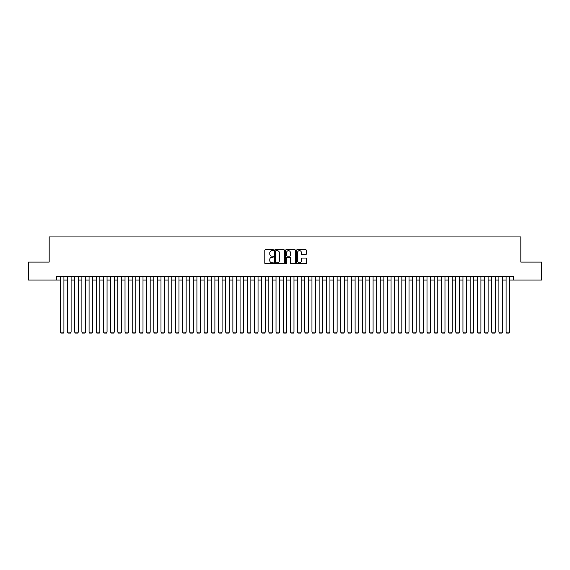 <?xml version="1.0" encoding="UTF-8"?>
<svg xmlns="http://www.w3.org/2000/svg" width="570" height="570" viewBox="0 0 570 570"><rect width="100%" height="100%" fill="white"/><g stroke="black" fill="none" stroke-linecap="round" stroke-linejoin="round"><path stroke-width="0.85" d="M273.493 250.144A0.492 0.492 0 0 0 273.002 249.653L265.506 249.653A0.705 0.705 0 0 0 264.801 250.358L264.801 263.062A0.705 0.705 0 0 0 265.506 263.767L273.002 263.767A0.492 0.492 0 0 0 273.493 263.269A0.492 0.492 0 0 0 273.002 262.777L272.033 262.777A2.259 2.259 0 0 1 269.774 260.519L269.774 259.457A2.259 2.259 0 0 1 272.033 257.198L273.002 257.198A0.492 0.492 0 0 0 273.493 256.707A0.492 0.492 0 0 0 273.002 256.215L272.033 256.215A2.259 2.259 0 0 1 269.774 253.956L269.774 252.895A2.259 2.259 0 0 1 272.033 250.636L273.002 250.636A0.492 0.492 0 0 0 273.493 250.144M305.627 254.626A0.705 0.705 0 0 0 306.332 253.921L306.332 250.358A0.705 0.705 0 0 0 305.627 249.653L297.298 249.653A0.705 0.705 0 0 0 296.592 250.358L296.592 263.062A0.705 0.705 0 0 0 297.298 263.767L305.627 263.767A0.705 0.705 0 0 0 306.332 263.062L306.332 258.752A0.705 0.705 0 0 0 305.627 258.046L302.064 258.046A0.705 0.705 0 0 0 301.359 258.752L301.359 260.889A1.888 1.888 0 0 1 299.471 262.777A1.888 1.888 0 0 1 297.583 260.889L297.583 252.524A1.888 1.888 0 0 1 299.471 250.636A1.888 1.888 0 0 1 301.359 252.524L301.359 253.921A0.705 0.705 0 0 0 302.064 254.626L305.627 254.626M56.722 280.077L28.5 280.077L28.5 262.1L49.17 262.1L49.17 236.935L520.83 236.935L520.83 262.1L541.5 262.1L541.5 280.077L513.278 280.077L513.278 276.478L56.722 276.478L56.722 280.077L60.313 280.077M284.38 250.358A0.705 0.705 0 0 0 283.675 249.653L275.346 249.653A0.705 0.705 0 0 0 274.64 250.358L274.64 263.062A0.705 0.705 0 0 0 275.346 263.767L283.675 263.767A0.705 0.705 0 0 0 284.38 263.062L284.38 250.358M286.325 249.653L294.654 249.653A0.705 0.705 0 0 1 295.36 250.358L295.36 263.062A0.705 0.705 0 0 1 294.654 263.767L291.085 263.767A0.705 0.705 0 0 1 290.379 263.062L290.379 257.911A0.705 0.705 0 0 0 289.674 257.198L287.309 257.198A0.705 0.705 0 0 0 286.603 257.911L286.603 263.269A0.492 0.492 0 0 1 286.112 263.767A0.492 0.492 0 0 1 285.62 263.269L285.62 250.358A0.705 0.705 0 0 1 286.325 249.653M63.911 280.077L67.502 280.077M71.1 280.077L74.699 280.077M78.29 280.077L81.888 280.077M85.479 280.077L89.077 280.077M92.668 280.077L96.266 280.077M99.857 280.077L103.455 280.077M107.053 280.077L110.644 280.077M114.242 280.077L117.833 280.077M121.431 280.077L125.022 280.077M128.621 280.077L132.212 280.077M135.81 280.077L139.408 280.077M142.999 280.077L146.597 280.077M150.188 280.077L153.786 280.077M157.377 280.077L160.975 280.077M164.566 280.077L168.164 280.077M171.762 280.077L175.353 280.077M178.952 280.077L182.542 280.077M186.141 280.077L189.732 280.077M193.33 280.077L196.921 280.077M200.519 280.077L204.117 280.077M207.708 280.077L211.306 280.077M214.897 280.077L218.495 280.077M222.086 280.077L225.684 280.077M229.275 280.077L232.873 280.077M236.472 280.077L240.063 280.077M243.661 280.077L247.252 280.077M250.85 280.077L254.441 280.077M258.039 280.077L261.63 280.077M265.228 280.077L268.826 280.077M272.417 280.077L276.015 280.077M279.606 280.077L283.204 280.077M286.796 280.077L290.394 280.077M293.985 280.077L297.583 280.077M301.174 280.077L304.772 280.077M308.37 280.077L311.961 280.077M315.559 280.077L319.15 280.077M322.748 280.077L326.339 280.077M329.937 280.077L333.528 280.077M337.127 280.077L340.725 280.077M344.316 280.077L347.914 280.077M351.505 280.077L355.103 280.077M358.694 280.077L362.292 280.077M365.883 280.077L369.481 280.077M373.079 280.077L376.67 280.077M380.268 280.077L383.859 280.077M387.457 280.077L391.049 280.077M394.647 280.077L398.238 280.077M401.836 280.077L405.434 280.077M409.025 280.077L412.623 280.077M416.214 280.077L419.812 280.077M423.403 280.077L427.001 280.077M430.592 280.077L434.19 280.077M437.789 280.077L441.38 280.077M444.978 280.077L448.569 280.077M452.167 280.077L455.758 280.077M459.356 280.077L462.947 280.077M466.545 280.077L470.143 280.077M473.734 280.077L477.332 280.077M480.923 280.077L484.521 280.077M488.112 280.077L491.711 280.077M495.301 280.077L498.9 280.077M502.498 280.077L506.089 280.077M509.687 280.077L513.278 280.077M276.122 250.636A0.492 0.492 0 0 0 275.631 251.135L275.631 262.286A0.492 0.492 0 0 0 276.122 262.777L277.148 262.777A2.259 2.259 0 0 0 279.407 260.519L279.407 252.895A2.259 2.259 0 0 0 277.148 250.636L276.122 250.636M290.379 252.56A1.888 1.888 0 0 0 288.491 250.672A1.888 1.888 0 0 0 286.603 252.56L286.603 255.51A0.705 0.705 0 0 0 287.309 256.215L289.674 256.215A0.705 0.705 0 0 0 290.379 255.51L290.379 252.56M63.911 276.478L63.911 332.132L60.313 332.132L60.313 276.478M63.911 332.132L63.37 333.065L60.855 333.065L60.313 332.132M71.1 276.478L71.1 332.132L67.502 332.132L67.502 276.478M71.1 332.132L70.559 333.065L68.044 333.065L67.502 332.132M78.29 276.478L78.29 332.132L74.699 332.132L74.699 276.478M78.29 332.132L77.748 333.065L75.233 333.065L74.699 332.132M85.479 276.478L85.479 332.132L81.888 332.132L81.888 276.478M85.479 332.132L84.944 333.065L82.422 333.065L81.888 332.132M92.668 276.478L92.668 332.132L89.077 332.132L89.077 276.478M92.668 332.132L92.133 333.065L89.611 333.065L89.077 332.132M99.857 276.478L99.857 332.132L96.266 332.132L96.266 276.478M99.857 332.132L99.323 333.065L96.807 333.065L96.266 332.132M107.053 276.478L107.053 332.132L103.455 332.132L103.455 276.478M107.053 332.132L106.512 333.065L103.997 333.065L103.455 332.132M114.242 276.478L114.242 332.132L110.644 332.132L110.644 276.478M114.242 332.132L113.701 333.065L111.186 333.065L110.644 332.132M121.431 276.478L121.431 332.132L117.833 332.132L117.833 276.478M121.431 332.132L120.89 333.065L118.375 333.065L117.833 332.132M128.621 276.478L128.621 332.132L125.022 332.132L125.022 276.478M128.621 332.132L128.079 333.065L125.564 333.065L125.022 332.132M135.81 276.478L135.81 332.132L132.212 332.132L132.212 276.478M135.81 332.132L135.268 333.065L132.753 333.065L132.212 332.132M142.999 276.478L142.999 332.132L139.408 332.132L139.408 276.478M142.999 332.132L142.457 333.065L139.942 333.065L139.408 332.132M150.188 276.478L150.188 332.132L146.597 332.132L146.597 276.478M150.188 332.132L149.654 333.065L147.131 333.065L146.597 332.132M157.377 276.478L157.377 332.132L153.786 332.132L153.786 276.478M157.377 332.132L156.843 333.065L154.32 333.065L153.786 332.132M164.566 276.478L164.566 332.132L160.975 332.132L160.975 276.478M164.566 332.132L164.032 333.065L161.517 333.065L160.975 332.132M171.762 276.478L171.762 332.132L168.164 332.132L168.164 276.478M171.762 332.132L171.221 333.065L168.706 333.065L168.164 332.132M178.952 276.478L178.952 332.132L175.353 332.132L175.353 276.478M178.952 332.132L178.41 333.065L175.895 333.065L175.353 332.132M186.141 276.478L186.141 332.132L182.542 332.132L182.542 276.478M186.141 332.132L185.599 333.065L183.084 333.065L182.542 332.132M193.33 276.478L193.33 332.132L189.732 332.132L189.732 276.478M193.33 332.132L192.788 333.065L190.273 333.065L189.732 332.132M200.519 276.478L200.519 332.132L196.921 332.132L196.921 276.478M200.519 332.132L199.977 333.065L197.462 333.065L196.921 332.132M207.708 276.478L207.708 332.132L204.117 332.132L204.117 276.478M207.708 332.132L207.167 333.065L204.651 333.065L204.117 332.132M214.897 276.478L214.897 332.132L211.306 332.132L211.306 276.478M214.897 332.132L214.356 333.065L211.84 333.065L211.306 332.132M222.086 276.478L222.086 332.132L218.495 332.132L218.495 276.478M222.086 332.132L221.552 333.065L219.03 333.065L218.495 332.132M229.275 276.478L229.275 332.132L225.684 332.132L225.684 276.478M229.275 332.132L228.741 333.065L226.226 333.065L225.684 332.132M236.472 276.478L236.472 332.132L232.873 332.132L232.873 276.478M236.472 332.132L235.93 333.065L233.415 333.065L232.873 332.132M243.661 276.478L243.661 332.132L240.063 332.132L240.063 276.478M243.661 332.132L243.119 333.065L240.604 333.065L240.063 332.132M250.85 276.478L250.85 332.132L247.252 332.132L247.252 276.478M250.85 332.132L250.308 333.065L247.793 333.065L247.252 332.132M258.039 276.478L258.039 332.132L254.441 332.132L254.441 276.478M258.039 332.132L257.498 333.065L254.982 333.065L254.441 332.132M265.228 276.478L265.228 332.132L261.63 332.132L261.63 276.478M265.228 332.132L264.687 333.065L262.171 333.065L261.63 332.132M272.417 276.478L272.417 332.132L268.826 332.132L268.826 276.478M272.417 332.132L271.876 333.065L269.361 333.065L268.826 332.132M279.606 276.478L279.606 332.132L276.015 332.132L276.015 276.478M279.606 332.132L279.065 333.065L276.55 333.065L276.015 332.132M286.796 276.478L286.796 332.132L283.204 332.132L283.204 276.478M286.796 332.132L286.261 333.065L283.739 333.065L283.204 332.132M293.985 276.478L293.985 332.132L290.394 332.132L290.394 276.478M293.985 332.132L293.45 333.065L290.935 333.065L290.394 332.132M301.174 276.478L301.174 332.132L297.583 332.132L297.583 276.478M301.174 332.132L300.639 333.065L298.124 333.065L297.583 332.132M308.37 276.478L308.37 332.132L304.772 332.132L304.772 276.478M308.37 332.132L307.829 333.065L305.313 333.065L304.772 332.132M315.559 276.478L315.559 332.132L311.961 332.132L311.961 276.478M315.559 332.132L315.018 333.065L312.502 333.065L311.961 332.132M322.748 276.478L322.748 332.132L319.15 332.132L319.15 276.478M322.748 332.132L322.207 333.065L319.692 333.065L319.15 332.132M329.937 276.478L329.937 332.132L326.339 332.132L326.339 276.478M329.937 332.132L329.396 333.065L326.881 333.065L326.339 332.132M337.127 276.478L337.127 332.132L333.528 332.132L333.528 276.478M337.127 332.132L336.585 333.065L334.07 333.065L333.528 332.132M344.316 276.478L344.316 332.132L340.725 332.132L340.725 276.478M344.316 332.132L343.774 333.065L341.259 333.065L340.725 332.132M351.505 276.478L351.505 332.132L347.914 332.132L347.914 276.478M351.505 332.132L350.97 333.065L348.448 333.065L347.914 332.132M358.694 276.478L358.694 332.132L355.103 332.132L355.103 276.478M358.694 332.132L358.16 333.065L355.644 333.065L355.103 332.132M365.883 276.478L365.883 332.132L362.292 332.132L362.292 276.478M365.883 332.132L365.349 333.065L362.834 333.065L362.292 332.132M373.079 276.478L373.079 332.132L369.481 332.132L369.481 276.478M373.079 332.132L372.538 333.065L370.023 333.065L369.481 332.132M380.268 276.478L380.268 332.132L376.67 332.132L376.67 276.478M380.268 332.132L379.727 333.065L377.212 333.065L376.67 332.132M387.457 276.478L387.457 332.132L383.859 332.132L383.859 276.478M387.457 332.132L386.916 333.065L384.401 333.065L383.859 332.132M394.647 276.478L394.647 332.132L391.049 332.132L391.049 276.478M394.647 332.132L394.105 333.065L391.59 333.065L391.049 332.132M401.836 276.478L401.836 332.132L398.238 332.132L398.238 276.478M401.836 332.132L401.294 333.065L398.779 333.065L398.238 332.132M409.025 276.478L409.025 332.132L405.434 332.132L405.434 276.478M409.025 332.132L408.483 333.065L405.968 333.065L405.434 332.132M416.214 276.478L416.214 332.132L412.623 332.132L412.623 276.478M416.214 332.132L415.68 333.065L413.157 333.065L412.623 332.132M423.403 276.478L423.403 332.132L419.812 332.132L419.812 276.478M423.403 332.132L422.869 333.065L420.347 333.065L419.812 332.132M430.592 276.478L430.592 332.132L427.001 332.132L427.001 276.478M430.592 332.132L430.058 333.065L427.543 333.065L427.001 332.132M437.789 276.478L437.789 332.132L434.19 332.132L434.19 276.478M437.789 332.132L437.247 333.065L434.732 333.065L434.19 332.132M444.978 276.478L444.978 332.132L441.38 332.132L441.38 276.478M444.978 332.132L444.436 333.065L441.921 333.065L441.38 332.132M452.167 276.478L452.167 332.132L448.569 332.132L448.569 276.478M452.167 332.132L451.625 333.065L449.11 333.065L448.569 332.132M459.356 276.478L459.356 332.132L455.758 332.132L455.758 276.478M459.356 332.132L458.814 333.065L456.299 333.065L455.758 332.132M466.545 276.478L466.545 332.132L462.947 332.132L462.947 276.478M466.545 332.132L466.003 333.065L463.488 333.065L462.947 332.132M473.734 276.478L473.734 332.132L470.143 332.132L470.143 276.478M473.734 332.132L473.193 333.065L470.678 333.065L470.143 332.132M480.923 276.478L480.923 332.132L477.332 332.132L477.332 276.478M480.923 332.132L480.389 333.065L477.867 333.065L477.332 332.132M488.112 276.478L488.112 332.132L484.521 332.132L484.521 276.478M488.112 332.132L487.578 333.065L485.056 333.065L484.521 332.132M495.301 276.478L495.301 332.132L491.711 332.132L491.711 276.478M495.301 332.132L494.767 333.065L492.252 333.065L491.711 332.132M502.498 276.478L502.498 332.132L498.9 332.132L498.9 276.478M502.498 332.132L501.956 333.065L499.441 333.065L498.9 332.132M509.687 276.478L509.687 332.132L506.089 332.132L506.089 276.478M509.687 332.132L509.145 333.065L506.63 333.065L506.089 332.132"/></g></svg>
